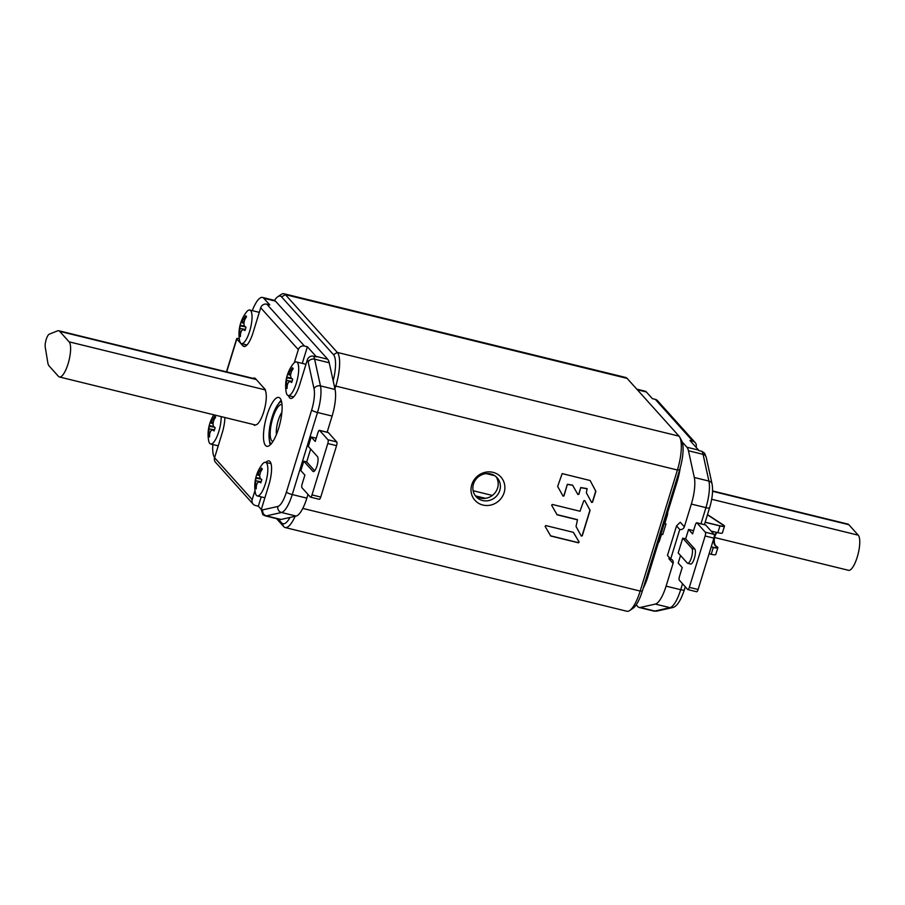 <?xml version="1.0" encoding="UTF-8"?>
<svg xmlns="http://www.w3.org/2000/svg" width="905" height="905" viewBox="0 0 905 905"><rect width="100%" height="100%" fill="white"/><g stroke="black" fill="none" stroke-linecap="round" stroke-linejoin="round"><path stroke-width="1.36" d="M214.496 429.818L209.066 428.868A36.155 23.869 -159.9 0 1 209.191 426.255L214.542 427.228M209.191 426.255A36.155 7.579 -167.3 0 1 209.213 425.52A36.155 7.579 -167.3 0 1 209.225 425.497L213.659 426.572M210.005 432.748L208.897 432.567A36.155 33.734 -138.8 0 1 209.066 428.868M221.159 416.605A17.297 5.057 103.8 0 1 217.63 434.988A17.297 5.057 103.8 0 1 210.65 443.993A17.297 5.057 103.8 0 1 209.768 443.439A17.297 5.057 -76.2 0 1 208.603 440.43A36.166 36.166 0 0 1 209.213 425.52A10.69 3.122 103.8 0 1 209.575 424.219A10.69 3.122 103.8 0 1 210.243 422.194A36.155 5.894 21.5 0 0 210.254 422.816A36.155 12.24 14.7 0 1 211.261 421.753A36.155 27.026 4.3 0 1 213.003 419.23A36.155 34.639 -33.4 0 1 214.813 416.21A10.69 3.122 103.8 0 1 215.062 416.345A10.69 3.122 103.8 0 1 215.266 416.526A10.69 3.122 103.8 0 1 215.628 417.115A36.155 32.965 132.1 0 0 213.852 420.169A36.155 31.324 64.1 0 0 213.014 423.71A36.155 21.449 35.7 0 0 213.546 426.481A36.155 5.894 21.5 0 0 215.13 427.635A10.69 3.122 103.8 0 1 214.112 430.938A36.155 7.579 -167.3 0 1 212.494 429.92A36.155 9.819 -178.4 0 0 210.831 430.825A36.155 24.605 167.2 0 0 209.745 433.506A36.155 32.965 132.1 0 0 209.541 436.923A10.69 3.122 103.8 0 1 209.089 436.606A10.69 3.122 103.8 0 1 208.716 436.018L209.564 435.927M208.716 436.018A36.155 34.639 -33.4 0 1 208.897 432.567M214.372 430.18L212.494 429.92M212.845 444.536A25.159 7.353 -76.2 0 0 214.632 457.557M302.27 363.38L307.383 346.773L304.465 346.061A5.034 4.717 138.1 0 0 298.333 349.635L260.708 307.768A5.034 4.717 -41.9 0 1 266.839 304.193L269.758 304.906L263.785 298.254A25.159 7.353 -76.2 0 0 262.495 297.44A25.159 7.353 -76.2 0 0 252.303 310.653M261.206 496.879L258.332 506.2L261.296 509.492M316.411 356.898A25.159 7.353 -76.2 0 0 316.003 356.366L327.689 359.228A25.159 7.353 103.8 0 1 329.216 362.758L335.065 389.478L320.472 385.903L314.612 359.183A25.159 7.353 -76.2 0 0 313.481 356.174L316.411 356.898M307.383 346.773L316.003 356.366M239.271 338.64A5.034 0.939 17.1 0 0 236.669 338.696A5.034 0.939 17.1 0 0 236.805 339.024L242.936 345.846A19.491 5.702 -76.2 0 0 243.92 346.468A19.491 5.702 -76.2 0 0 253.083 332.565L260.708 307.768M296.127 516.076A25.159 7.353 -76.2 0 0 306.852 498.135L292.247 494.56A5.034 0.939 -162.9 0 1 286.41 492.116A20.125 5.883 103.8 0 1 277.824 506.461L262.71 509.854A5.034 4.763 -102.6 0 0 266.409 515.884L281.014 519.459L296.127 516.076L281.523 512.49L266.409 515.884A25.159 7.353 103.8 0 1 265.323 515.884L262.835 514.707L261.262 509.594L268.864 484.876A19.491 5.702 -76.2 0 0 268.989 460.905A19.491 5.702 -76.2 0 0 265.912 462.421M252.201 499.617A5.034 4.717 138.1 0 0 253.129 504.119L215.503 462.251A5.034 4.717 -41.9 0 1 214.576 457.749L252.201 499.617L255.006 490.499M214.576 457.749L222.2 432.941A19.491 5.702 -76.2 0 0 224.893 417.522M298.333 349.635L294.317 362.69M288.559 395.632A19.491 5.702 -76.2 0 0 290.584 398.404A19.491 5.702 -76.2 0 0 299.747 384.501L307.349 359.771C308.526 356.955 310.562 355.756 313.481 356.174M265.527 445.486A25.159 7.353 -76.2 0 0 266.805 446.301A25.159 7.353 -76.2 0 0 279.306 426.006A25.159 7.353 -76.2 0 0 280.052 398.245A25.159 7.353 -76.2 0 0 278.774 397.431A25.159 7.353 -76.2 0 0 266.274 417.725A25.159 7.353 -76.2 0 0 265.527 445.486M254.848 424.83A18.394 5.373 -76.2 0 0 255.108 424.92A18.394 5.373 -76.2 0 0 263.875 411.368A18.394 5.373 -76.2 0 0 265.357 390.655L265.538 390.066A19.028 5.554 -76.2 0 0 264.973 389.195L255.549 378.709A19.491 5.702 -76.2 0 0 254.565 378.075A19.491 5.702 -76.2 0 0 253.332 378.2L252.981 378.347M254.837 424.852L254.656 425.429A19.028 5.554 -76.2 0 1 253.988 424.92L253.672 424.569M327.689 359.228L275.459 301.116A25.159 7.353 103.8 0 0 274.181 300.302L262.495 297.44M327.135 432.228L332.101 416.062A25.159 7.353 -76.2 0 0 335.065 389.478M281.014 519.459A25.159 7.353 103.8 0 1 279.917 519.47L265.323 515.884M306.852 498.135L307.994 494.413M333.176 380.801A25.159 7.353 -76.2 0 0 333.493 354.67L281.568 296.897A25.159 7.353 -76.2 0 0 277.824 296.716A25.159 7.353 -76.2 0 0 274.486 300.403M276.557 518.644L283.729 526.62L281.715 522.954A25.159 7.353 -76.2 0 0 290.03 517.434M281.715 522.954L278.208 519.04M334.929 388.833L335.71 386.311A28.304 8.269 -76.2 0 0 337.316 352.43L285.403 294.657A28.304 8.269 -76.2 0 0 283.966 293.752A28.304 8.269 -76.2 0 0 281.184 294.464L277.824 296.716M283.966 293.752L625.672 377.464A28.304 8.269 103.8 0 1 627.108 378.381L679.033 436.153A28.304 8.269 103.8 0 1 679.723 437.149A28.304 8.269 103.8 0 1 677.415 470.023L640.174 591.067A28.304 8.269 103.8 0 1 629.654 610.536A28.304 8.269 103.8 0 1 626.882 611.248L285.166 527.536A28.304 8.269 -76.2 0 0 295.143 516.291M504.119 492.648A17.421 16.335 138.1 0 0 492.976 472.331A17.421 16.335 138.1 0 0 471.765 484.729A17.421 16.335 138.1 0 0 482.908 505.047A17.421 16.335 138.1 0 0 504.119 492.648M572.514 485.057L577.876 494.481L578.725 494.153L580.75 487.546L587.062 488.621L586.383 492.84L591.599 502.445L592.537 502.196L595.875 491.325L590.139 480.532L562.163 473.598L557.65 486.449L563.068 496.155L563.996 495.906L567.378 484.277L572.582 485.148M572.661 485.216L567.526 484.435M577.876 494.481L578.872 494.322L580.75 487.546M587.209 488.791L580.897 487.716M577.481 519.753L576.044 526.439L581.236 536.02L582.232 535.873L590.094 510.341L584.709 500.533L583.77 500.782L580.003 511.246L552.265 504.447L551.643 505.262L557.107 514.798L577.548 519.843M573.295 532.31L545.772 525.567L545.127 526.371L550.726 536.009L578.521 542.819L579.155 542.005L573.295 532.31M679.723 437.149L681.657 440.712A25.159 7.353 103.8 0 1 679.61 469.933L642.369 590.976A25.159 7.353 103.8 0 1 633.014 608.284L629.654 610.536M283.729 526.62A28.304 8.269 -76.2 0 0 285.166 527.536M646.951 576.1L647.991 576.361A28.304 8.269 103.8 0 1 643.15 588.42M647.991 576.361L677.053 481.879A28.304 8.269 103.8 0 0 680.243 467.749M707.495 514.606L723.717 525.239A6.29 1.177 -162.9 0 1 724.486 526.144A6.29 1.177 -162.9 0 1 719.939 525.918L705.131 522.298M705.165 522.174L719.792 525.76A5.656 1.063 17.1 0 0 723.887 525.963A5.656 1.063 17.1 0 0 723.197 525.149L707.439 514.809M694.305 477.489L708.909 481.064L703.061 454.344L688.456 450.769L694.305 477.489A25.159 7.353 103.8 0 1 691.341 504.074L684.35 526.801A3.778 3.541 -41.9 0 1 679.745 529.493L676.544 525.918L667.46 555.444L670.673 559.007A3.778 3.541 -41.9 0 1 673.082 563.408L666.091 586.146A25.159 7.353 103.8 0 1 655.356 604.088L640.242 607.47A25.159 7.353 -76.2 0 1 639.156 607.481A25.159 7.353 -76.2 0 1 637.878 606.667L636.215 604.812M682.2 441.991L686.918 447.24A25.159 7.353 -76.2 0 1 688.456 450.769M661.476 534.323L659.768 539.878A5.034 1.471 103.8 0 1 658.252 543.023M667.732 512.196A5.034 1.471 103.8 0 1 667.03 516.257L664.79 523.565M676.544 525.918L680.266 522.264L684.35 526.801M670.673 559.007L679.745 529.493M693.569 530.647L688.569 529.425L692.574 533.882L695.3 525.024A3.145 0.916 -76.2 0 1 696.782 522.785A3.145 0.916 -76.2 0 1 696.941 522.886L705.323 532.219A3.145 0.916 -76.2 0 1 705.142 535.986L689.339 587.356A3.145 0.916 -76.2 0 1 687.857 589.596A3.145 0.916 -76.2 0 1 687.698 589.494L679.316 580.162A3.145 0.916 -76.2 0 1 679.497 576.406L682.223 567.548L678.207 563.08L680.537 555.523M682.732 538.158L678.196 552.921L687.314 563.057A7.862 2.296 -76.2 0 0 687.71 563.317A7.862 2.296 -76.2 0 0 691.624 556.971A7.862 2.296 -76.2 0 0 691.85 548.294L682.732 538.158L685.662 538.871L688.569 529.425M673.082 563.408L668.999 558.871L669.214 557.39M696.069 447.274L696.126 447.093A5.034 4.717 138.1 0 0 692.902 441.221L689.983 440.509L698.603 450.102A25.159 7.353 103.8 0 1 699.011 450.633L701.929 451.346L704.656 453.292L706.217 457.285A5.034 4.129 -12.4 0 0 703.061 454.344A25.159 7.353 -76.2 0 0 701.929 451.346M636.781 389.139L645.095 391.175A25.159 7.353 103.8 0 1 646.385 391.989L652.358 398.641L655.277 399.354A5.034 4.717 -41.9 0 1 657.573 400.723L695.187 442.59M712.574 490.94L847.883 524.086A18.869 5.509 103.8 0 1 848.833 524.696L858.257 535.183A18.394 5.373 103.8 0 1 857.714 555.489A18.394 5.373 103.8 0 1 848.573 570.32L714.633 537.513M705.346 524.945A3.145 0.916 103.8 0 1 705.538 524.934A3.145 0.916 103.8 0 1 705.696 525.036L714.079 534.369A3.145 0.916 103.8 0 1 713.909 538.136L698.106 589.506A3.145 0.916 103.8 0 1 696.624 591.746A3.145 0.916 103.8 0 1 696.465 591.644M687.71 563.317L690.628 564.03A7.862 2.296 -76.2 0 0 694.542 557.684A7.862 2.296 -76.2 0 0 694.769 549.018L691.85 548.294M685.662 538.871L694.769 549.018M717.043 532.513A7.862 4.186 -79.8 0 0 714.283 540.025A7.862 4.186 -79.8 0 0 716.341 546.303L717.088 546.79A6.29 1.177 -162.9 0 1 717.857 547.695L715.765 554.494A6.29 1.177 -162.9 0 1 711.217 554.267L709.101 553.747M716.341 546.303L716.556 546.699A5.656 1.063 -162.9 0 1 717.258 547.514A5.656 1.063 -162.9 0 1 713.163 547.31L711.228 546.835M724.486 526.144L722.394 532.932A6.29 1.177 -162.9 0 1 717.846 532.706L711.115 531.065M717.857 547.695A6.29 1.177 -162.9 0 1 713.31 547.468L711.194 546.959M473.123 490.725L492.377 495.442M486.223 473.62L494.764 475.702M475.838 495.985L485.442 498.338M475.091 495.397A14.152 13.27 138.1 0 0 497.58 488.01A14.152 13.27 138.1 0 0 495.974 476.63M664.259 523.463L666.001 523.927L664.225 523.599M666.001 523.927L662.732 534.55L660.955 534.222M499.775 490.442A14.152 13.27 138.1 0 0 497.15 477.772A14.152 13.27 138.1 0 0 483.904 474.028A14.152 13.27 138.1 0 0 473.485 484.005A14.152 13.27 -41.9 0 0 476.109 496.687A14.152 13.27 -41.9 0 0 489.356 500.431A14.152 13.27 -41.9 0 0 499.775 490.442M715.821 546.213A7.862 4.186 100.2 0 1 713.762 539.9A7.862 4.186 100.2 0 1 716.545 532.389M281.534 401.548A22.014 6.437 -76.2 0 0 271.093 420.723A22.014 6.437 -76.2 0 0 270.81 443.608A22.014 6.437 103.8 0 0 271.149 443.925M281.172 400.281A25.159 7.353 -76.2 0 0 278.22 404.094M269.396 440.135A25.159 7.353 -76.2 0 0 270.244 444.875M58.486 376.39A18.394 5.373 -76.2 0 0 59.425 376.978A18.394 5.373 -76.2 0 0 68.565 362.147A18.394 5.373 -76.2 0 0 69.108 341.841L59.685 331.354A18.869 5.509 -76.2 0 0 58.735 330.744A18.869 5.509 -76.2 0 0 57.535 330.868L49.255 334.183A7.545 2.206 -76.2 0 0 46.189 339.522A7.545 2.206 -76.2 0 0 45.25 347.226L47.784 362.566A18.869 5.509 -76.2 0 0 49.062 365.903L58.486 376.39M591.542 502.354L592.39 502.037L595.728 491.155L590.207 480.634M563.001 496.064L563.849 495.748L567.378 484.277M581.236 536.032L582.096 535.715L589.947 510.182L584.766 500.623M556.813 514.56L577.232 519.606M550.398 535.771L578.374 542.661L579.008 541.846L573.465 532.389M310.653 449.027L306.693 461.901L303.775 461.188L300.867 470.634L304.883 475.091L302.157 483.949A3.145 0.916 -76.2 0 0 301.976 487.716L310.358 497.049A3.145 0.916 -76.2 0 0 310.517 497.15A3.145 0.916 -76.2 0 0 311.999 494.911L327.802 443.529A3.145 0.916 -76.2 0 0 327.983 439.773L319.589 430.441A3.145 0.916 -76.2 0 0 319.431 430.339A3.145 0.916 -76.2 0 0 317.96 432.579L315.234 441.436L311.218 436.979L308.311 446.425L317.429 456.561A7.862 2.296 -76.2 0 1 317.191 465.238A7.862 2.296 -76.2 0 1 313.288 471.584A7.862 2.296 -76.2 0 1 312.892 471.324L313.764 471.539M311.218 436.979L316.23 438.201M253.129 504.119A5.034 4.717 138.1 0 0 255.414 505.476L258.332 506.2M303.775 461.188L312.892 471.324M306.693 461.901L314.691 470.792M327.983 439.773L336.739 441.923A3.145 0.916 103.8 0 1 336.558 445.679L320.755 497.049A3.145 0.916 103.8 0 1 319.284 499.3A3.145 0.916 103.8 0 1 319.126 499.198M336.739 441.923L328.357 432.59A3.145 0.916 103.8 0 0 328.198 432.488A3.145 0.916 103.8 0 0 328.006 432.5M256.239 476.143A36.166 36.166 0 0 1 262.077 464.548A17.297 5.057 -76.2 0 1 265.538 462.331A17.297 5.057 -76.2 0 1 266.421 462.885A17.297 5.057 103.8 0 1 265.912 481.969A17.297 5.057 103.8 0 1 257.314 495.929A17.297 5.057 103.8 0 1 256.432 495.363A17.297 5.057 -76.2 0 1 255.267 492.354A36.166 36.166 0 0 1 255.877 477.455A10.69 3.122 103.8 0 1 256.239 476.143A10.69 3.122 103.8 0 1 256.907 474.118A36.155 5.894 21.5 0 0 256.918 474.752A36.155 12.24 14.7 0 1 257.925 473.677A36.155 27.026 4.3 0 1 259.667 471.154A36.155 34.639 -33.4 0 1 261.477 468.134A10.69 3.122 103.8 0 1 261.726 468.27A10.69 3.122 103.8 0 1 261.93 468.451A10.69 3.122 103.8 0 1 262.292 469.05A36.155 32.965 132.1 0 0 260.516 472.105A36.155 31.324 64.1 0 0 259.678 475.634A36.155 21.449 35.7 0 0 260.21 478.417A36.155 5.894 21.5 0 0 261.794 479.56A10.69 3.122 103.8 0 1 260.776 482.863A36.155 7.579 -167.3 0 1 259.158 481.845A36.155 9.819 -178.4 0 0 257.495 482.75A36.155 24.605 167.2 0 0 256.409 485.442A36.155 32.965 132.1 0 0 256.206 488.847A10.69 3.122 103.8 0 1 255.753 488.53A10.69 3.122 103.8 0 1 255.38 487.942A36.155 34.639 -33.4 0 1 255.561 484.492A36.155 33.734 -138.8 0 1 255.73 480.793A36.155 23.869 -159.9 0 1 255.866 478.179A36.155 7.579 -167.3 0 1 255.877 477.455A36.155 7.579 -167.3 0 1 255.889 477.421L260.323 478.496M255.866 478.179L261.217 479.152M261.16 481.743L255.73 480.793M256.669 484.684L255.561 484.492M255.38 487.942L256.228 487.852M261.047 482.105L259.158 481.845M259.69 475.725L256.918 474.752M257.925 473.677L259.927 474.39M259.667 471.154L260.798 471.573M240.447 323.843A36.166 36.166 0 0 1 246.296 312.248A17.297 5.057 -76.2 0 1 249.757 310.019A17.297 5.057 -76.2 0 1 250.64 310.585A17.297 5.057 103.8 0 1 250.119 329.669A17.297 5.057 103.8 0 1 241.522 343.617A17.297 5.057 103.8 0 1 240.651 343.063A17.297 5.057 -76.2 0 1 239.486 340.042A36.166 36.166 0 0 1 240.097 325.144A10.69 3.122 103.8 0 1 240.447 323.843A10.69 3.122 103.8 0 1 241.115 321.818A36.155 5.894 21.5 0 0 241.137 322.44A36.155 12.24 14.7 0 1 242.144 321.377A36.155 27.026 4.3 0 1 243.875 318.854A36.155 34.639 -33.4 0 1 245.696 315.834A10.69 3.122 103.8 0 1 245.934 315.958A10.69 3.122 103.8 0 1 246.137 316.15A10.69 3.122 103.8 0 1 246.511 316.739A36.155 32.965 132.1 0 0 244.723 319.793A36.155 31.324 64.1 0 0 243.898 323.334A36.155 21.449 35.7 0 0 244.429 326.105A36.155 5.894 21.5 0 0 246.013 327.259A10.69 3.122 103.8 0 1 244.995 330.563A36.155 7.579 -167.3 0 1 243.366 329.544A36.155 9.819 -178.4 0 0 241.703 330.449A36.155 24.605 167.2 0 0 240.628 333.131A36.155 32.965 132.1 0 0 240.413 336.547A10.69 3.122 103.8 0 1 239.961 336.23A10.69 3.122 103.8 0 1 239.599 335.631A36.155 34.639 -33.4 0 1 239.78 332.192A36.155 33.734 -138.8 0 1 239.949 328.492A36.155 23.869 -159.9 0 1 240.074 325.879A36.155 7.579 -167.3 0 1 240.097 325.144A36.155 7.579 -167.3 0 1 240.097 325.121L244.531 326.185M240.074 325.879L245.425 326.852M245.379 329.443L239.949 328.492M240.888 332.373L239.78 332.192M239.599 335.631L240.447 335.551M245.255 329.805L243.366 329.544M243.909 323.413L241.137 322.44M242.144 321.377L244.146 322.09M243.875 318.854L245.006 319.261M287.123 375.767A36.166 36.166 0 0 1 292.96 364.172A17.297 5.057 -76.2 0 1 296.421 361.955A17.297 5.057 -76.2 0 1 297.304 362.509A17.297 5.057 103.8 0 1 296.783 381.593A17.297 5.057 103.8 0 1 288.197 395.542A17.297 5.057 103.8 0 1 287.315 394.987A17.297 5.057 -76.2 0 1 286.15 391.978A36.166 36.166 0 0 1 286.761 377.068A10.69 3.122 103.8 0 1 287.123 375.767A10.69 3.122 103.8 0 1 287.779 373.742A36.155 5.894 21.5 0 0 287.801 374.365A36.155 12.24 14.7 0 1 288.808 373.301A36.155 27.026 4.3 0 1 290.539 370.779A36.155 34.639 -33.4 0 1 292.36 367.758A10.69 3.122 103.8 0 1 292.598 367.894A10.69 3.122 103.8 0 1 292.813 368.075A10.69 3.122 103.8 0 1 293.175 368.663A36.155 32.965 132.1 0 0 291.387 371.717A36.155 31.324 64.1 0 0 290.562 375.258A36.155 21.449 35.7 0 0 291.093 378.03A36.155 5.894 21.5 0 0 292.677 379.184A10.69 3.122 103.8 0 1 291.659 382.487A36.155 7.579 -167.3 0 1 290.03 381.469A36.155 9.819 -178.4 0 0 288.378 382.374A36.155 24.605 167.2 0 0 287.292 385.055A36.155 32.965 132.1 0 0 287.077 388.471A10.69 3.122 103.8 0 1 286.636 388.155A10.69 3.122 103.8 0 1 286.263 387.566A36.155 34.639 -33.4 0 1 286.444 384.116A36.155 33.734 -138.8 0 1 286.614 380.417A36.155 23.869 -159.9 0 1 286.738 377.804A36.155 7.579 -167.3 0 1 286.761 377.068A36.155 7.579 -167.3 0 1 286.761 377.046L291.195 378.12M286.738 377.804L292.089 378.776M292.044 381.367L286.614 380.417M287.552 384.297L286.444 384.116M286.263 387.566L287.111 387.476M291.919 381.729L290.03 381.469M290.573 375.349L287.801 374.365M288.808 373.301L290.81 374.014M290.539 370.779L291.681 371.186M213.003 419.23L214.134 419.637M211.261 421.753L213.263 422.465M213.026 423.789L210.254 422.816M236.805 339.024L226.691 371.898M245.097 346.366L242.936 345.846M286.41 492.116L311.659 410.033A20.125 5.883 -76.2 0 0 314.035 388.777L308.186 362.057A20.125 5.883 -76.2 0 0 307.349 359.771M262.71 509.854A20.125 5.883 103.8 0 1 261.262 509.594M277.824 506.461A5.034 4.763 -102.6 0 0 281.523 512.49A25.159 7.353 103.8 0 0 292.247 494.56L317.497 412.476A25.159 7.353 -76.2 0 0 320.472 385.903A5.034 4.129 -12.4 0 0 314.035 388.777M311.659 410.033A5.034 0.939 17.1 0 0 317.497 412.476L332.101 416.062M308.186 362.057A5.034 4.129 -12.4 0 1 314.612 359.183L329.216 362.758M304.465 346.061L266.839 304.193M263.785 298.254L275.459 301.116M679.033 436.153L337.316 352.43L333.493 354.67M679.61 469.933L677.415 470.023L334.239 385.688M642.369 590.976L640.174 591.067L302.79 508.406M627.108 378.381L285.403 294.657L281.568 296.897M676.012 481.63L677.053 481.879M691.341 504.074L705.945 507.648L700.968 523.814M682.528 583.748L680.696 589.721A25.159 7.353 103.8 0 1 669.96 607.662L654.847 611.056A25.159 7.353 103.8 0 1 653.761 611.056L639.156 607.481M666.091 586.146L680.696 589.721A5.034 0.939 -162.9 0 0 684.338 589.902C680.503 601.293 676.408 607.221 672.042 607.685A5.034 4.763 -102.6 0 1 669.96 607.662L655.356 604.088M712.065 484.005C713.197 490.589 712.371 498.531 709.588 507.829A5.034 0.939 17.1 0 1 705.945 507.648A25.159 7.353 -76.2 0 0 708.909 481.064A5.034 4.129 -12.4 0 1 712.065 484.005L706.217 457.285M698.603 450.102L686.918 447.24M672.042 607.685L656.928 611.079A5.034 4.763 -102.6 0 1 654.847 611.056L640.242 607.47M655.277 399.354L692.902 441.221M646.385 391.989L637.358 389.772M711.658 499.266L858.257 535.183M712.563 491.313L848.833 524.696M698.106 589.506L689.339 587.356M713.909 538.136L705.142 535.986M714.079 534.369L705.323 532.219M705.696 525.036L696.941 522.886M719.939 525.918L717.846 532.706M713.31 547.468L711.217 554.267M723.197 525.149L722.857 526.246M716.556 546.699L716.228 547.797M253.988 424.92L254.757 425.112M281.862 412.386A14.152 4.14 -76.2 0 0 276.455 434.468M282.009 404.739A18.869 5.509 -76.2 0 0 272.45 419.23A18.869 5.509 -76.2 0 0 271.715 440.656A18.869 5.509 103.8 0 0 273.05 441.312M69.108 341.841L265.493 389.953M256.285 379.523L59.685 331.354M253.332 378.2L255.595 378.765M327.802 443.529L336.558 445.679M311.999 494.911L320.755 497.049M319.589 430.441L328.357 432.59M213.874 414.818A36.166 36.166 0 0 0 209.575 424.219M236.669 338.696L226.476 371.842M709.588 507.829L704.407 524.662M685.289 586.802L684.338 589.902M656.928 611.079L653.761 611.056M696.624 591.746L687.857 589.596M705.538 524.934L696.782 522.785M255.108 424.92L59.425 376.978M255.855 379.048L58.735 330.744M310.517 497.15L319.284 499.3M319.431 430.339L328.198 432.488M257.314 495.929L264.894 497.784M265.538 462.331L271.014 463.677M241.522 343.617L246.997 344.963M249.757 310.019L259.294 312.361M288.197 395.542L293.673 396.888M296.421 361.955L305.969 364.285M210.65 443.993L218.229 445.86"/></g></svg>

